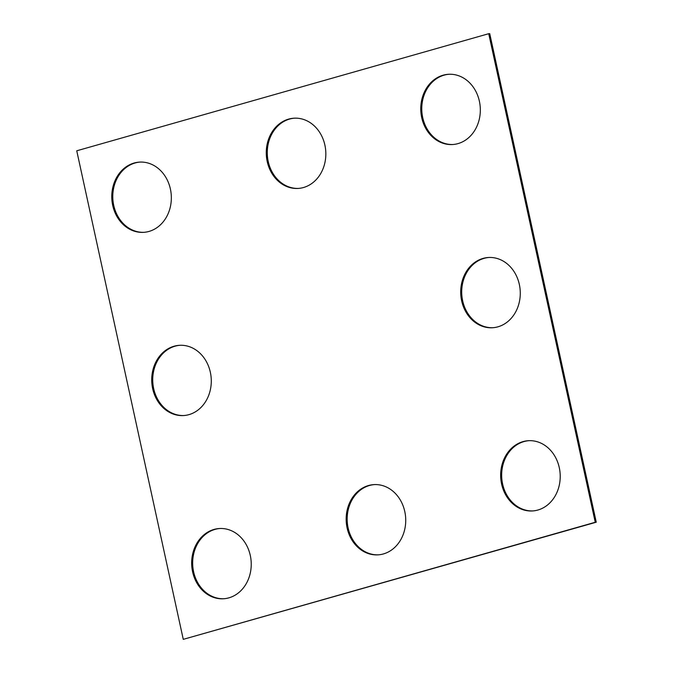 <?xml version="1.0" encoding="UTF-8"?>
<svg xmlns="http://www.w3.org/2000/svg" width="673" height="673" viewBox="0 0 673 673"><rect width="100%" height="100%" fill="white"/><g stroke="black" fill="none" stroke-linecap="round" stroke-linejoin="round"><path stroke-width="1.01" d="M488.724 33.7L76.747 150.794L183.266 639.35L596.253 522.206L489.734 33.65L488.724 33.7L595.252 522.265L596.253 522.206M183.266 639.35L595.252 522.265M303.506 187.515A35.181 29.772 -93 0 0 325.471 148.405A35.181 29.772 -93 0 0 294.185 118.187A35.181 29.772 -93 0 0 266.323 154.899A35.181 29.772 -93 0 0 297.92 188.448A35.181 29.772 -93 0 0 303.506 187.515M294.681 118.162A35.181 29.772 -93 0 0 267.324 154.849A35.181 29.772 -93 0 0 298.425 188.415M458.002 143.61A35.181 29.772 -93 0 0 479.958 104.5A35.181 29.772 -93 0 0 448.681 74.274A35.181 29.772 -93 0 0 420.818 110.995A35.181 29.772 -93 0 0 452.416 144.544A35.181 29.772 -93 0 0 458.002 143.61M449.177 74.257A35.181 29.772 -93 0 0 421.82 110.936A35.181 29.772 -93 0 0 452.912 144.51M383.4 553.938A35.181 29.772 87 0 1 377.814 554.872A35.181 29.772 87 0 1 346.216 521.314A35.181 29.772 87 0 1 374.079 484.602A35.181 29.772 87 0 1 405.365 514.828A35.181 29.772 87 0 1 383.4 553.938M378.319 554.838A35.181 29.772 87 0 1 347.218 521.264A35.181 29.772 87 0 1 374.575 484.585M228.904 597.843A35.181 29.772 -93 0 0 250.869 558.733A35.181 29.772 -93 0 0 219.583 528.515A35.181 29.772 -93 0 0 191.721 565.227A35.181 29.772 -93 0 0 223.318 598.777A35.181 29.772 -93 0 0 228.904 597.843M220.088 528.49A35.181 29.772 -93 0 0 192.722 565.169A35.181 29.772 -93 0 0 223.823 598.743M188.962 414.635A35.181 29.772 -93 0 0 210.918 375.526A35.181 29.772 -93 0 0 179.641 345.299A35.181 29.772 -93 0 0 151.778 382.02A35.181 29.772 -93 0 0 183.376 415.569A35.181 29.772 -93 0 0 188.962 414.635M180.137 345.283A35.181 29.772 -93 0 0 152.779 381.961A35.181 29.772 -93 0 0 183.872 415.535M497.944 326.817A35.181 29.772 -93 0 0 519.909 287.708A35.181 29.772 -93 0 0 488.623 257.49A35.181 29.772 -93 0 0 460.761 294.202A35.181 29.772 -93 0 0 492.358 327.751A35.181 29.772 -93 0 0 497.944 326.817M489.128 257.465A35.181 29.772 -93 0 0 461.762 294.143A35.181 29.772 -93 0 0 492.863 327.717M537.895 510.025A35.181 29.772 87 0 1 532.309 510.958A35.181 29.772 87 0 1 500.712 477.409A35.181 29.772 87 0 1 528.566 440.697A35.181 29.772 87 0 1 559.852 470.915A35.181 29.772 87 0 1 537.895 510.025M532.806 510.925A35.181 29.772 87 0 1 501.713 477.359A35.181 29.772 87 0 1 529.071 440.672M149.019 231.428A35.181 29.772 87 0 1 143.425 232.353A35.181 29.772 87 0 1 111.827 198.804A35.181 29.772 87 0 1 139.69 162.092A35.181 29.772 87 0 1 170.976 192.318A35.181 29.772 87 0 1 149.019 231.428M143.929 232.328A35.181 29.772 87 0 1 112.837 198.754A35.181 29.772 87 0 1 140.194 162.075"/></g></svg>
